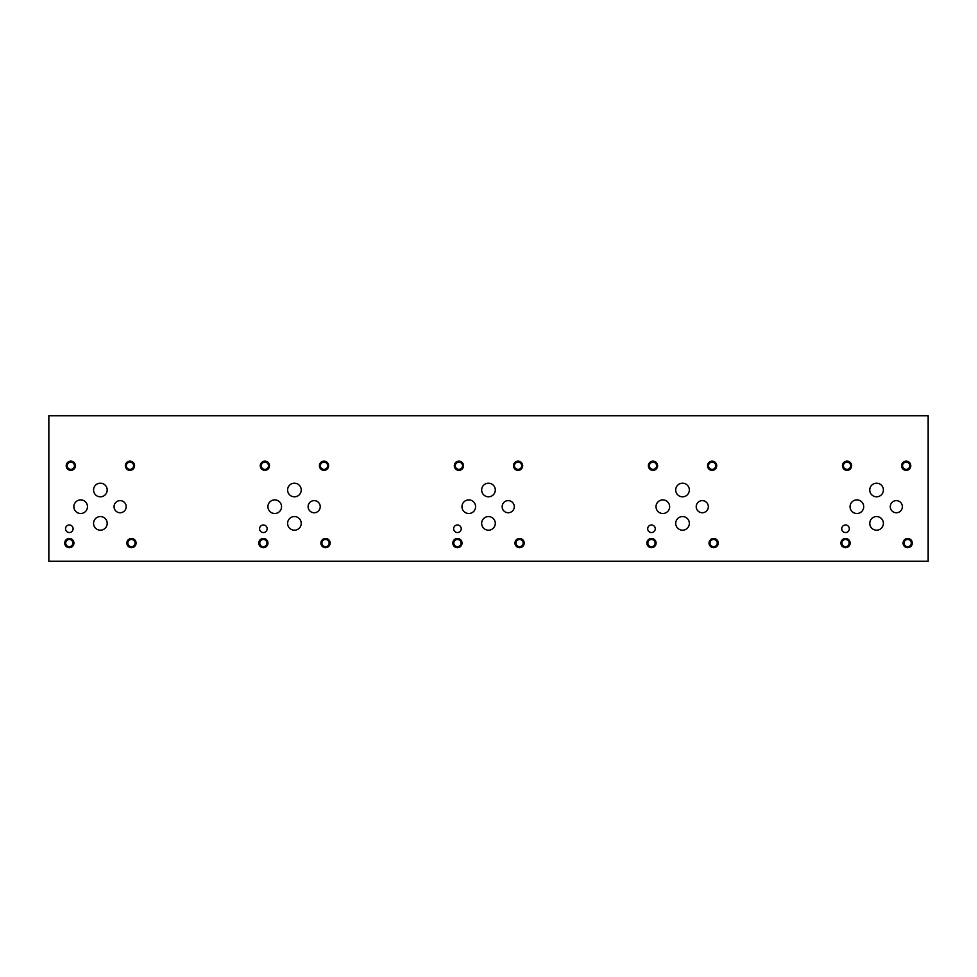 <?xml version="1.0" encoding="UTF-8"?>
<svg xmlns="http://www.w3.org/2000/svg" width="977" height="977" viewBox="0 0 977 977"><rect width="100%" height="100%" fill="white"/><g stroke="black" fill="none" stroke-linecap="round" stroke-linejoin="round"><path stroke-width="1.47" d="M48.85 561.274L928.15 561.274L928.15 415.726L48.85 415.726L48.85 561.274M890.267 506.697A6.07 6.07 0 0 1 896.324 500.627A6.07 6.07 0 0 1 902.394 506.697A6.07 6.07 0 0 1 896.324 512.754A6.07 6.07 0 0 1 890.267 506.697M308.109 506.697A6.07 6.07 0 0 1 314.167 500.627A6.07 6.07 0 0 1 320.236 506.697A6.07 6.07 0 0 1 314.167 512.754A6.07 6.07 0 0 1 308.109 506.697M114.053 506.697A6.07 6.07 0 0 1 120.11 500.627A6.07 6.07 0 0 1 126.18 506.697A6.07 6.07 0 0 1 120.11 512.754A6.07 6.07 0 0 1 114.053 506.697M502.154 506.697A6.07 6.07 0 0 1 508.223 500.627A6.07 6.07 0 0 1 514.281 506.697A6.07 6.07 0 0 1 508.223 512.754A6.07 6.07 0 0 1 502.154 506.697M696.21 506.697A6.07 6.07 0 0 1 702.268 500.627A6.07 6.07 0 0 1 708.337 506.697A6.07 6.07 0 0 1 702.268 512.754A6.07 6.07 0 0 1 696.21 506.697M675.718 490.002A6.815 6.815 0 0 1 682.532 483.188A6.815 6.815 0 0 1 689.347 490.002A6.815 6.815 0 0 1 682.532 496.817A6.815 6.815 0 0 1 675.718 490.002M869.762 523.379A6.815 6.815 0 0 1 876.577 516.564A6.815 6.815 0 0 1 883.391 523.379A6.815 6.815 0 0 1 876.577 530.193A6.815 6.815 0 0 1 869.762 523.379M850.063 506.697A6.815 6.815 0 0 1 856.89 499.882A6.815 6.815 0 0 1 863.705 506.697A6.815 6.815 0 0 1 856.89 513.511A6.815 6.815 0 0 1 850.063 506.697M481.661 490.002A6.815 6.815 0 0 1 488.476 483.188A6.815 6.815 0 0 1 495.29 490.002A6.815 6.815 0 0 1 488.476 496.817A6.815 6.815 0 0 1 481.661 490.002M287.604 523.379A6.815 6.815 0 0 1 294.419 516.564A6.815 6.815 0 0 1 301.234 523.379A6.815 6.815 0 0 1 294.419 530.193A6.815 6.815 0 0 1 287.604 523.379M267.906 506.697A6.815 6.815 0 0 1 274.732 499.882A6.815 6.815 0 0 1 281.547 506.697A6.815 6.815 0 0 1 274.732 513.511A6.815 6.815 0 0 1 267.906 506.697M93.56 490.002A6.815 6.815 0 0 1 100.375 483.188A6.815 6.815 0 0 1 107.189 490.002A6.815 6.815 0 0 1 100.375 496.817A6.815 6.815 0 0 1 93.56 490.002M73.861 506.697A6.815 6.815 0 0 1 80.676 499.882A6.815 6.815 0 0 1 87.49 506.697A6.815 6.815 0 0 1 80.676 513.511A6.815 6.815 0 0 1 73.861 506.697M93.56 523.379A6.815 6.815 0 0 1 100.375 516.564A6.815 6.815 0 0 1 107.189 523.379A6.815 6.815 0 0 1 100.375 530.193A6.815 6.815 0 0 1 93.56 523.379M287.604 490.002A6.815 6.815 0 0 1 294.419 483.188A6.815 6.815 0 0 1 301.234 490.002A6.815 6.815 0 0 1 294.419 496.817A6.815 6.815 0 0 1 287.604 490.002M461.962 506.697A6.815 6.815 0 0 1 468.777 499.882A6.815 6.815 0 0 1 475.591 506.697A6.815 6.815 0 0 1 468.777 513.511A6.815 6.815 0 0 1 461.962 506.697M481.661 523.379A6.815 6.815 0 0 1 488.476 516.564A6.815 6.815 0 0 1 495.29 523.379A6.815 6.815 0 0 1 488.476 530.193A6.815 6.815 0 0 1 481.661 523.379M869.762 490.002A6.815 6.815 0 0 1 876.577 483.188A6.815 6.815 0 0 1 883.391 490.002A6.815 6.815 0 0 1 876.577 496.817A6.815 6.815 0 0 1 869.762 490.002M656.019 506.697A6.815 6.815 0 0 1 662.833 499.882A6.815 6.815 0 0 1 669.648 506.697A6.815 6.815 0 0 1 662.833 513.511A6.815 6.815 0 0 1 656.019 506.697M675.718 523.379A6.815 6.815 0 0 1 682.532 516.564A6.815 6.815 0 0 1 689.347 523.379A6.815 6.815 0 0 1 682.532 530.193A6.815 6.815 0 0 1 675.718 523.379M841.747 528.765A3.786 3.786 0 0 1 845.532 524.979A3.786 3.786 0 0 1 849.318 528.765A3.786 3.786 0 0 1 845.532 532.55A3.786 3.786 0 0 1 841.747 528.765M259.589 528.765A3.786 3.786 0 0 1 263.375 524.979A3.786 3.786 0 0 1 267.161 528.765A3.786 3.786 0 0 1 263.375 532.55A3.786 3.786 0 0 1 259.589 528.765M65.544 528.765A3.786 3.786 0 0 1 69.318 524.979A3.786 3.786 0 0 1 73.104 528.765A3.786 3.786 0 0 1 69.318 532.55A3.786 3.786 0 0 1 65.544 528.765M453.646 528.765A3.786 3.786 0 0 1 457.431 524.979A3.786 3.786 0 0 1 461.217 528.765A3.786 3.786 0 0 1 457.431 532.55A3.786 3.786 0 0 1 453.646 528.765M647.69 528.765A3.786 3.786 0 0 1 651.476 524.979A3.786 3.786 0 0 1 655.262 528.765A3.786 3.786 0 0 1 651.476 532.55A3.786 3.786 0 0 1 647.69 528.765M710.01 543.078A3.615 3.615 0 0 0 715.433 546.204A3.615 3.615 0 0 0 715.433 539.951A3.615 3.615 0 0 0 710.01 543.078M709.021 543.078A4.604 4.604 0 0 1 713.625 538.474A4.604 4.604 0 0 1 718.229 543.078A4.604 4.604 0 0 1 713.625 547.682A4.604 4.604 0 0 1 709.021 543.078M649.375 465.748A3.615 3.615 0 0 0 654.785 468.875A3.615 3.615 0 0 0 654.785 462.622A3.615 3.615 0 0 0 649.375 465.748M648.374 465.748A4.604 4.604 0 0 1 652.978 461.144A4.604 4.604 0 0 1 657.594 465.748A4.604 4.604 0 0 1 652.978 470.352A4.604 4.604 0 0 1 648.374 465.748M904.067 543.078A3.615 3.615 0 0 0 909.489 546.204A3.615 3.615 0 0 0 909.489 539.951A3.615 3.615 0 0 0 904.067 543.078M903.066 543.078A4.604 4.604 0 0 1 907.682 538.474A4.604 4.604 0 0 1 912.286 543.078A4.604 4.604 0 0 1 907.682 547.682A4.604 4.604 0 0 1 903.066 543.078M843.42 465.748A3.615 3.615 0 0 0 848.842 468.875A3.615 3.615 0 0 0 848.842 462.622A3.615 3.615 0 0 0 843.42 465.748M842.43 465.748A4.604 4.604 0 0 1 847.035 461.144A4.604 4.604 0 0 1 851.651 465.748A4.604 4.604 0 0 1 847.035 470.352A4.604 4.604 0 0 1 842.43 465.748M515.954 543.078A3.615 3.615 0 0 0 521.376 546.204A3.615 3.615 0 0 0 521.376 539.951A3.615 3.615 0 0 0 515.954 543.078M514.964 543.078A4.604 4.604 0 0 1 519.569 538.474A4.604 4.604 0 0 1 524.185 543.078A4.604 4.604 0 0 1 519.569 547.682A4.604 4.604 0 0 1 514.964 543.078M455.319 465.748A3.615 3.615 0 0 0 460.741 468.875A3.615 3.615 0 0 0 460.741 462.622A3.615 3.615 0 0 0 455.319 465.748M454.317 465.748A4.604 4.604 0 0 1 458.934 461.144A4.604 4.604 0 0 1 463.538 465.748A4.604 4.604 0 0 1 458.934 470.352A4.604 4.604 0 0 1 454.317 465.748M321.909 543.078A3.615 3.615 0 0 0 327.332 546.204A3.615 3.615 0 0 0 327.332 539.951A3.615 3.615 0 0 0 321.909 543.078M320.908 543.078A4.604 4.604 0 0 1 325.524 538.474A4.604 4.604 0 0 1 330.128 543.078A4.604 4.604 0 0 1 325.524 547.682A4.604 4.604 0 0 1 320.908 543.078M261.262 465.748A3.615 3.615 0 0 0 266.684 468.875A3.615 3.615 0 0 0 266.684 462.622A3.615 3.615 0 0 0 261.262 465.748M260.273 465.748A4.604 4.604 0 0 1 264.877 461.144A4.604 4.604 0 0 1 269.493 465.748A4.604 4.604 0 0 1 264.877 470.352A4.604 4.604 0 0 1 260.273 465.748M127.853 543.078A3.615 3.615 0 0 0 133.275 546.204A3.615 3.615 0 0 0 133.275 539.951A3.615 3.615 0 0 0 127.853 543.078M126.863 543.078A4.604 4.604 0 0 1 131.468 538.474A4.604 4.604 0 0 1 136.072 543.078A4.604 4.604 0 0 1 131.468 547.682A4.604 4.604 0 0 1 126.863 543.078M67.218 465.748A3.615 3.615 0 0 0 72.628 468.875A3.615 3.615 0 0 0 72.628 462.622A3.615 3.615 0 0 0 67.218 465.748M66.216 465.748A4.604 4.604 0 0 1 70.832 461.144A4.604 4.604 0 0 1 75.437 465.748A4.604 4.604 0 0 1 70.832 470.352A4.604 4.604 0 0 1 66.216 465.748M126.351 465.748A3.615 3.615 0 0 0 131.773 468.875A3.615 3.615 0 0 0 131.773 462.622A3.615 3.615 0 0 0 126.351 465.748M125.349 465.748A4.604 4.604 0 0 1 129.965 461.144A4.604 4.604 0 0 1 134.57 465.748A4.604 4.604 0 0 1 129.965 470.352A4.604 4.604 0 0 1 125.349 465.748M65.703 543.078A3.615 3.615 0 0 0 71.126 546.204A3.615 3.615 0 0 0 71.126 539.951A3.615 3.615 0 0 0 65.703 543.078M64.714 543.078A4.604 4.604 0 0 1 69.318 538.474A4.604 4.604 0 0 1 73.934 543.078A4.604 4.604 0 0 1 69.318 547.682A4.604 4.604 0 0 1 64.714 543.078M320.407 465.748A3.615 3.615 0 0 0 325.829 468.875A3.615 3.615 0 0 0 325.829 462.622A3.615 3.615 0 0 0 320.407 465.748M319.406 465.748A4.604 4.604 0 0 1 324.022 461.144A4.604 4.604 0 0 1 328.626 465.748A4.604 4.604 0 0 1 324.022 470.352A4.604 4.604 0 0 1 319.406 465.748M259.76 543.078A3.615 3.615 0 0 0 265.182 546.204A3.615 3.615 0 0 0 265.182 539.951A3.615 3.615 0 0 0 259.76 543.078M258.771 543.078A4.604 4.604 0 0 1 263.375 538.474A4.604 4.604 0 0 1 267.979 543.078A4.604 4.604 0 0 1 263.375 547.682A4.604 4.604 0 0 1 258.771 543.078M514.452 465.748A3.615 3.615 0 0 0 519.874 468.875A3.615 3.615 0 0 0 519.874 462.622A3.615 3.615 0 0 0 514.452 465.748M513.462 465.748A4.604 4.604 0 0 1 518.066 461.144A4.604 4.604 0 0 1 522.683 465.748A4.604 4.604 0 0 1 518.066 470.352A4.604 4.604 0 0 1 513.462 465.748M453.817 543.078A3.615 3.615 0 0 0 459.239 546.204A3.615 3.615 0 0 0 459.239 539.951A3.615 3.615 0 0 0 453.817 543.078M452.815 543.078A4.604 4.604 0 0 1 457.431 538.474A4.604 4.604 0 0 1 462.036 543.078A4.604 4.604 0 0 1 457.431 547.682A4.604 4.604 0 0 1 452.815 543.078M902.565 465.748A3.615 3.615 0 0 0 907.975 468.875A3.615 3.615 0 0 0 907.975 462.622A3.615 3.615 0 0 0 902.565 465.748M901.563 465.748A4.604 4.604 0 0 1 906.167 461.144A4.604 4.604 0 0 1 910.784 465.748A4.604 4.604 0 0 1 906.167 470.352A4.604 4.604 0 0 1 901.563 465.748M841.918 543.078A3.615 3.615 0 0 0 847.34 546.204A3.615 3.615 0 0 0 847.34 539.951A3.615 3.615 0 0 0 841.918 543.078M840.928 543.078A4.604 4.604 0 0 1 845.532 538.474A4.604 4.604 0 0 1 850.137 543.078A4.604 4.604 0 0 1 845.532 547.682A4.604 4.604 0 0 1 840.928 543.078M708.508 465.748A3.615 3.615 0 0 0 713.931 468.875A3.615 3.615 0 0 0 713.931 462.622A3.615 3.615 0 0 0 708.508 465.748M707.507 465.748A4.604 4.604 0 0 1 712.123 461.144A4.604 4.604 0 0 1 716.727 465.748A4.604 4.604 0 0 1 712.123 470.352A4.604 4.604 0 0 1 707.507 465.748M647.861 543.078A3.615 3.615 0 0 0 653.283 546.204A3.615 3.615 0 0 0 653.283 539.951A3.615 3.615 0 0 0 647.861 543.078M646.872 543.078A4.604 4.604 0 0 1 651.476 538.474A4.604 4.604 0 0 1 656.092 543.078A4.604 4.604 0 0 1 651.476 547.682A4.604 4.604 0 0 1 646.872 543.078"/></g></svg>
